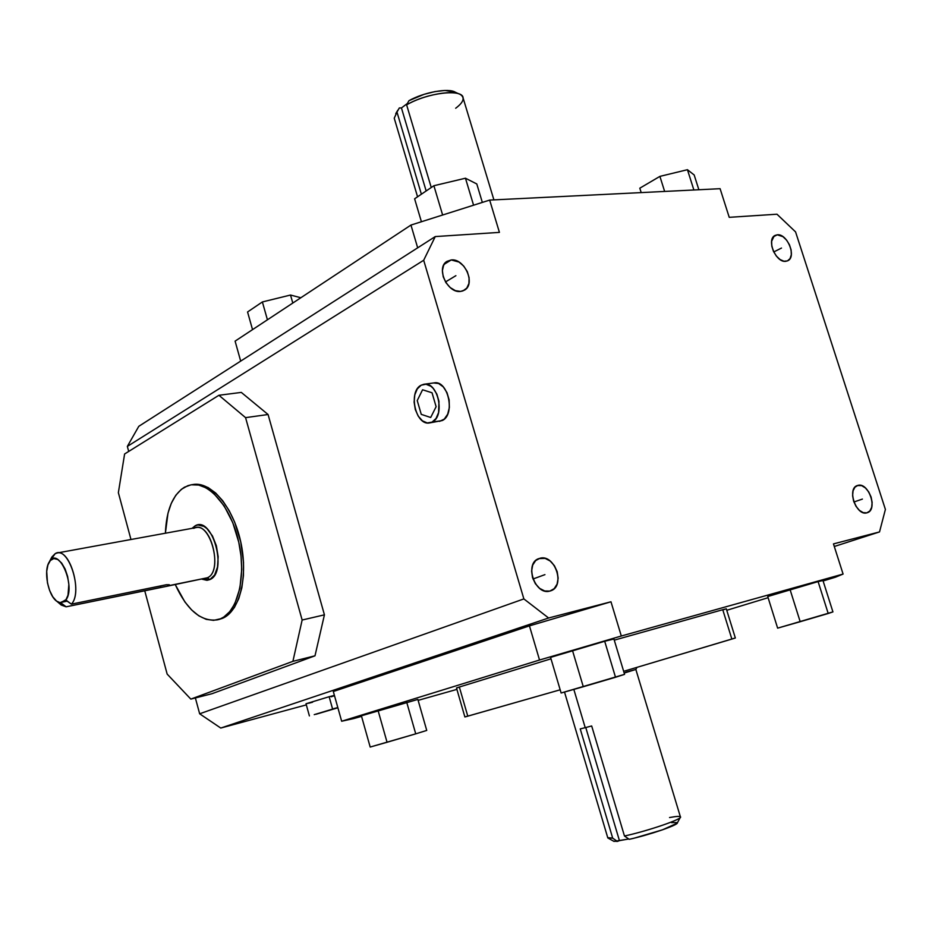 <?xml version="1.0" encoding="UTF-8"?>
<svg xmlns="http://www.w3.org/2000/svg" width="932" height="932" viewBox="0 0 932 932"><rect width="100%" height="100%" fill="white"/><g stroke="black" fill="none" stroke-linecap="round" stroke-linejoin="round"><path stroke-width="1.4" d="M451.216 259.946C464.544 258.129 475.961 283.899 464.579 290.097L460.583 291.425C447.407 293.51 435.675 267.764 446.906 261.403L451.216 259.946L444.145 264.304L451.216 259.946L458.987 262.043L463.728 266.086L467.282 271.573L469.099 277.678L468.924 283.491L466.769 288.128L462.948 290.889L460.583 291.425L455.399 290.668L450.261 287.615L445.985 282.722L443.213 276.746L442.385 270.606L443.62 265.259L446.731 261.519L451.216 259.946M777.241 234.806C787.225 233.35 796.813 256.871 787.796 260.739L785.781 261.321C775.867 262.987 766.092 239.384 775.051 235.435L777.241 234.806L773.443 236.763L777.241 234.806L782.938 236.646L786.573 240.095L789.439 244.743L791.105 249.881L791.315 254.762L790.033 258.63L787.447 260.913L783.952 261.228L780.061 259.55L776.379 256.09L773.478 251.407L771.812 246.211L771.626 241.295L774.108 236.087L777.241 234.806M540.047 558.221C554.994 553.934 565.677 586.275 550.777 590.806L549.833 591.086C535.026 595.676 524.017 563.347 538.754 558.618L545.138 558.385L550.171 561.006L554.4 565.689L557.196 571.712L558.14 578.19L557.08 584.143L554.167 588.675L549.833 591.086L544.742 590.993L539.651 588.395L535.352 583.688L532.522 577.584L531.601 571.036L532.708 565.06L535.679 560.563L540.047 558.221M857.976 485.351C868.659 482.182 878.072 509.781 867.296 512.716L866.842 512.856C856.228 516.235 846.629 488.554 857.347 485.537L861.657 485.63L865.432 487.949L868.741 491.945L871.094 497.024L872.131 502.418L871.688 507.311L869.836 510.981L866.842 512.856L863.16 512.623L859.351 510.328L856.007 506.309L853.63 501.171L852.605 495.731L853.071 490.803L854.959 487.168L857.976 485.351M329.147 696.717L306.011 703.753L329.147 696.717L332.573 708.949L329.147 696.717L334.413 695.389L329.147 696.717M315.96 714.285L337.885 707.784L315.96 714.285M432.04 422.126L429.722 422.895C415.66 426.274 407.797 391.323 421.217 385.172L417.291 388.9L414.798 394.83L414.111 402.065L415.299 409.532L418.212 416.115L422.394 420.821L427.252 422.942L432.04 422.126L436.025 418.48L438.599 412.538L438.972 401.366L436.84 394.096L433.147 388.306L430.887 386.256L425.982 384.229L421.217 385.172L423.85 384.275C437.923 380.99 445.613 416.429 432.04 422.126L442.164 420.577L432.04 422.126M429.722 422.895L442.164 420.577C455.76 414.891 448.106 379.627 433.997 382.912L424.177 384.229M220.569 618.766L217.226 619.873C200.974 621.854 186.983 610.087 175.251 584.562L184.897 601.956L191.619 609.936L198.807 615.819L206.217 619.349L213.568 620.363L220.569 618.766L223.855 616.996L229.82 611.567L234.794 603.773L239.885 588.29L241.726 569.487L241.015 555.95L238.778 542.261L232.779 522.689L224.146 505.878L213.708 493.343L206.217 487.914L198.667 485.036L191.351 484.803L187.868 485.665L181.402 489.288L175.81 495.265L171.29 503.35L167.981 513.217L165.395 533.221C166.35 510.13 172.735 494.776 184.536 487.168L190.827 484.896C208.826 481.296 230.985 506.88 238.662 541.76C246.561 576.57 237.893 611.707 220.569 618.766L222.492 618.335L220.569 618.766M193.285 484.489L200.613 484.722L208.174 487.587L215.665 493.016L222.783 500.822L229.225 510.724L234.736 522.328L240.736 541.888L243.52 562.38L243.438 575.627L241.831 587.882L238.767 598.647L234.386 607.524L228.876 614.165L225.777 616.565L218.845 619.5L222.492 618.335C239.839 611.276 248.506 576.162 240.631 541.375C232.953 506.53 210.783 480.982 192.761 484.57L192.085 484.71M397.824 110.174L395.762 113.622L396.985 112.096L421.38 194.206L396.985 112.096L394.236 118.201L417.559 196.803M564.512 692.045L607.827 837.973L612.685 838.136L580.228 728.906L585.214 727.671L573.832 689.4L585.214 727.671L580.228 728.906L612.685 838.136L607.711 837.612M669.537 817.539C676.737 816.211 680.383 816.048 680.488 817.049C681.513 819.473 647.134 831.146 624.463 836.004L629.205 839.324C649.161 834.979 678.158 825.041 677.366 822.863L680.244 817.515M166.409 586.379L66.137 606.814L60.44 602.515L65.764 600.185L68.001 595.187L68.852 584.422L67.617 576.43L65.112 568.998L61.663 563.079L57.726 559.456L53.8 558.548L50.398 560.47L47.928 564.92L46.705 571.351L47.462 582.884L49.606 590.422L52.774 596.771L56.572 601.105L60.533 602.876L65.671 599.824L71.391 604.146L166.397 584.725L169.216 584.713L168.797 585.669L207.312 577.782L166.409 586.379L207.312 577.782L209.84 579.587L206.997 580.321L201.801 579.122L209.84 579.587L207.312 577.782L205.564 578.353M195.126 525.834L192.05 528.351L195.126 525.834L193.984 528.001L195.126 525.834L197.934 524.961L203.992 526.405L207.009 528.689L212.449 535.923L216.375 545.791L218.158 556.719L217.529 567.005L214.605 575.032L209.84 579.587C228.2 572.539 212.38 515.151 195.126 525.834M57.038 601.455L61.232 605.043L66.137 606.814L57.038 601.455C48.138 595.839 43.233 570.57 49.349 561.845C58.518 545.441 76.471 586.95 65.764 600.185L71.391 604.146L166.397 584.725L169.449 584.912L167.329 586.17L160.875 587.393L160.479 585.937L160.875 587.393L66.137 606.814L58.11 602.119M50.188 560.703L55.128 553.713L51.901 556.987L49.349 561.845M60.44 602.515L67.139 601.163L60.44 602.515M71.391 604.146C83.542 591.843 68.164 544.556 55.128 553.713L57.015 553.014C70.168 548.82 82.645 592.892 71.391 604.146M193.786 528.374C209.63 518.611 224.123 571.281 207.312 577.782C222.911 571.98 211.646 523.062 195.802 527.663L57.015 553.014M608.235 838.183L614.002 841.398L628.727 838.986L619.431 840.641L585.774 727.531L619.431 840.641L617.403 841.421L612.685 838.136L617.403 841.421L613.594 841.165M625.733 672.24L635.845 669.456L680.372 816.758C684.135 818.517 648.322 830.901 624.463 836.004L591.68 725.97L585.214 727.671L591.68 725.97L624.463 836.004L629.205 839.324L634.471 838.089L662.512 829.818L677.214 823.189M677.273 822.595L671.471 822.607M426.157 190.978L401.447 107.949L407.389 103.475L401.447 107.949L426.157 190.978M458.952 93.911L455.375 92.245C448.688 87.748 423.78 92.233 408.938 100.703L424.095 94.318L435.058 91.569L445.007 90.474L455.224 92.163M399.315 107.949L401.447 107.949L399.315 107.949L396.985 112.096L399.315 107.949M493.902 199.879L463.122 98.046C463.274 88.447 427.054 92.641 406.62 104.862L408.938 100.703L406.62 104.862L431.248 187.518L406.62 104.862C423.408 94.924 452.859 89.425 460.571 94.668C465.126 97.825 463.507 102.357 455.678 108.24M635.845 669.456L624.184 673.055L635.857 669.444L636.987 667.347M302.143 620.025L245.57 417.641L218.915 395.273L124.608 453.977L118.364 492.667L130.969 539.512L118.364 492.667L124.608 453.977L218.915 395.273L241.306 392.407L218.915 395.273L245.57 417.641L268.078 414.519L241.306 392.407L268.078 414.519L245.57 417.641L302.143 620.025L324.429 614.84L268.078 414.519L324.429 614.84L302.143 620.025L292.904 661.336L302.143 620.025M144.728 590.702L167.154 674.081L190.827 699.105L292.904 661.336L314.993 655.813L324.429 614.84L314.993 655.813L292.904 661.336L190.827 699.105L212.03 693.699L314.993 655.813L212.03 693.699L190.827 699.105L167.154 674.081L144.728 590.702M337.827 707.563L332.573 708.949L337.827 707.563M832.928 611.905L777.638 628.145L767.735 596.538L777.638 628.145L800.192 621.714L790.103 589.711L800.192 621.714L828.21 613.489L818.098 581.591L822.968 580.519L832.928 611.905L828.21 613.489L818.098 581.591L822.968 580.519L832.928 611.905M624.58 674.349L561.122 693L550.567 657.375L561.122 693L583.292 686.733L572.516 650.594L583.292 686.733L615.516 677.261L604.693 641.263L613.92 639.003L624.58 674.349L615.516 677.261L604.693 641.263L613.92 639.003L624.58 674.349M415.73 733.845L370.19 747.045L361.395 715.799L370.19 747.045L387.06 742.268L378.101 710.638L387.06 742.268L415.73 733.845L406.736 702.332L415.73 733.845L426.74 730.432L415.73 733.845M734.964 638.094L623.659 671.32L731.853 639.072L722.754 609.714L614.27 640.144L722.754 609.714L731.853 639.072L735.348 638.001L726.296 608.806L722.754 609.714L726.296 608.794L723.733 609.644M560.179 689.797L464.882 716.964L467.782 716.16L459.348 687.024L456.494 687.956L459.348 687.024L467.782 716.16L560.179 689.797M464.94 716.941L466.583 716.428M694.177 174.971L687.443 169.706L659.903 176.381L639.806 188.194L641.193 192.598L639.806 188.194L659.903 176.381L664.633 191.433L659.903 176.381L687.443 169.706L693.874 189.988L687.443 169.706L694.177 174.971L698.86 189.744L694.177 174.971M476.788 183.954L465.464 178.222L433.893 185.724L414.612 198.796L421.415 221.746L414.612 198.796L433.893 185.724L442.63 215.012L433.893 185.724L465.464 178.222L473.572 205.191L465.464 178.222L476.788 183.954L482.345 202.407L476.788 183.954M262.381 301.945L247.562 311.975L252.537 329.625L247.562 311.975L262.381 301.945L267.426 319.793L262.381 301.945L290.516 295.036L262.381 301.945M300.85 297.739L290.516 295.036L292.799 303.051L290.516 295.036L300.85 297.739M341.66 721.24L539.535 660.019L529.446 625.873L333.318 691.509L341.66 721.24L333.318 691.509L529.446 625.873L610.973 601.781L548.61 617.998L220.768 728.055L199.658 713.796L523.866 598.915L423.687 260.261L127.346 446.405L128.698 451.426L127.346 446.405L423.687 260.261L435.256 236.577L138.786 426.32L127.346 446.405L138.786 426.32L435.256 236.577L423.687 260.261L523.866 598.915L548.61 617.998L220.768 728.055L306.325 704.883L220.768 728.055L199.658 713.796L523.866 598.915L548.61 617.998L610.973 601.781L529.446 625.873L539.535 660.019L621.306 636.008L610.973 601.781L621.306 636.008L539.535 660.019L341.66 721.24L353.869 718.525L341.66 721.24M456.913 689.389L418.13 700.351L456.913 689.389M361.546 716.359L353.869 718.525L361.546 716.359M767.735 596.538L818.098 581.591L767.735 596.538M550.567 657.375L604.693 641.263L550.567 657.375M361.395 715.799L417.862 699.419L426.74 730.432L417.862 699.419L361.395 715.799M550.998 658.819L459.348 687.024L550.998 658.819M835.387 577.223L823.107 580.962L843.087 574.065L621.306 636.008L843.087 574.065L835.387 577.223M768.096 597.703L726.762 610.297L768.096 597.703M834.291 546.49L879.517 531.927L885.4 509.431L795.567 231.905L885.4 509.431L879.517 531.927L833.464 543.904L843.087 574.065L833.464 543.904L879.517 531.927L834.291 546.49M195.37 697.952L199.658 713.796L195.37 697.952M433.683 382.959L438.623 383.506L443.306 386.908L446.999 392.675L449.131 399.898L449.364 407.482L447.663 414.216L444.308 419.085L439.555 421.392M312.593 702.215L308.527 703.276M307.152 703.602L306.302 703.765M306.022 703.788L309.401 715.916M334.495 695.691L331.175 696.787M458.125 687.571L456.563 687.967M720.098 188.695L489.673 200.089L410.954 225.066L235.097 341.135L240.689 361.103L235.097 341.135L410.954 225.066L417.676 247.83L410.954 225.066L489.673 200.089L499.424 232.383L489.673 200.089L720.098 188.695L729.232 217.331L720.098 188.695M776.973 214.209L795.567 231.905L776.973 214.209L729.232 217.331L776.973 214.209M499.424 232.383L435.256 236.577L499.424 232.383M853.91 501.998L862.403 499.086M532.999 579.005L544.94 574.636M773.758 251.966L781.505 248.052M445.496 281.942L455.899 275.674M334.227 708.623L314.235 714.634L334.227 708.623M432.029 392.768L422.569 389.774L417.233 400.585L421.264 414.367L430.689 417.489L436.118 406.702L432.029 392.768M217.226 619.873L219.148 619.442M191.398 484.791L192.761 484.57M456.494 687.956L464.882 716.964"/></g></svg>
